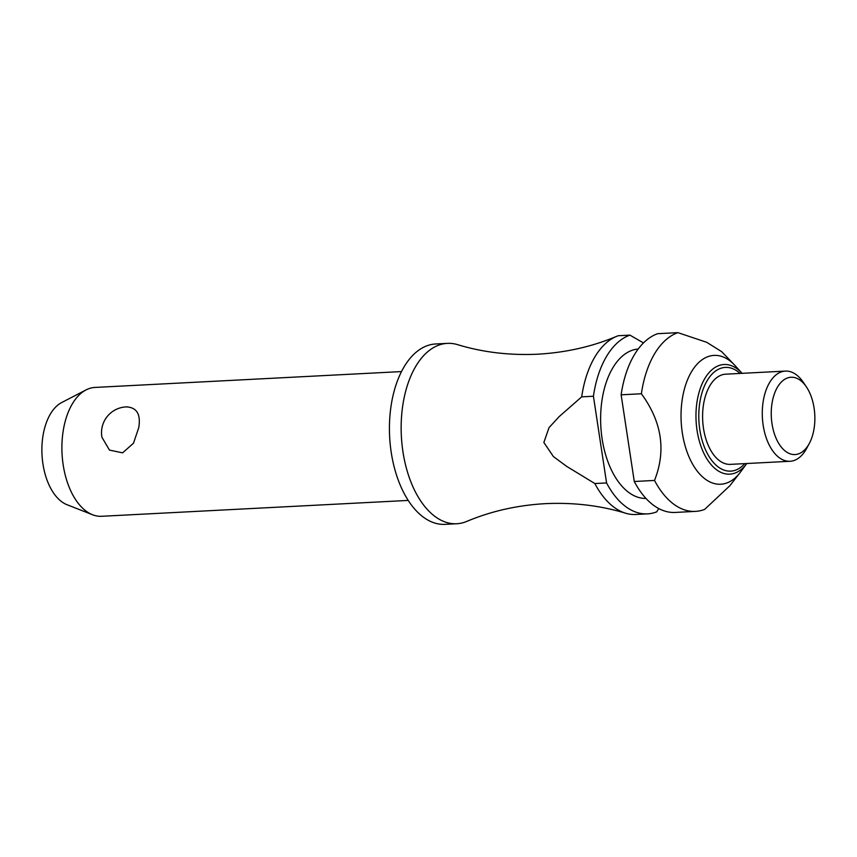 <?xml version="1.0" encoding="UTF-8"?>
<svg xmlns="http://www.w3.org/2000/svg" width="857" height="857" viewBox="0 0 857 857"><rect width="100%" height="100%" fill="white"/><g stroke="black" fill="none" stroke-linecap="round" stroke-linejoin="round"><path stroke-width="1.29" d="M594.844 483.541A90.306 50.767 87 0 0 625.599 513.214C600.318 505.534 573.59 502.341 545.427 503.648C517.274 505.255 491.029 511.19 466.669 521.442A90.306 50.767 -93 0 1 456.717 523.745A90.306 50.767 -93 0 1 402.811 405.179A90.306 50.767 -93 0 1 447.375 343.368A90.306 50.767 -93 0 1 457.52 344.632C482.802 352.313 509.529 355.505 537.693 354.198C565.845 352.591 592.101 346.657 616.451 336.415A90.306 50.767 87 0 0 581.839 395.913A90.306 50.767 87 0 0 581.699 396.845L593.43 396.245L606.574 482.93L594.844 483.541L566.734 466.412L553.408 456.567L543.863 442.491L549.026 427.654L559.182 416.598L581.699 396.845M401.515 371.574L94.923 387.439A64.511 36.262 87 0 0 86.075 389.903A64.511 36.262 87 0 0 63.086 431.596A64.511 36.262 87 0 0 92.535 514.746A64.511 36.262 87 0 0 101.587 516.289L408.178 500.424M126.45 406.904L127.382 406.882A25.806 25.806 0 0 0 101.929 437.263L109.471 450.096L122.615 452.839L133.488 443.208L138.748 427.675C140.944 414.349 136.841 407.429 126.45 406.904M456.717 523.745L444.997 524.355A90.306 50.767 -93 0 1 391.092 405.779A90.306 50.767 -93 0 1 435.656 343.978L447.375 343.368M645.974 498.442A74.827 42.057 -93 0 1 602 400.165A74.827 42.057 -93 0 1 638.24 349.003M746.726 463.573L740.684 471.811A64.511 36.262 -93 0 1 739.87 472.871A64.511 36.262 -93 0 1 697.437 471.382A64.511 36.262 -93 0 1 682.226 399.555A64.511 36.262 -93 0 1 734.278 364.739A64.511 36.262 -93 0 1 735.188 365.714L742.044 373.288A54.891 30.852 -93 0 0 734.77 367.278A54.891 30.852 -93 0 0 696.977 402.083A54.891 30.852 -93 0 0 719.023 471.393A54.891 30.852 -93 0 0 746.726 463.573L746.758 463.519M734.278 364.739L721.765 351.734L706.704 342.297L677.887 332.645L657.64 333.694A90.306 50.767 -93 0 0 621.271 393.866A90.306 50.767 -93 0 0 621.132 394.809L641.379 393.759C661.904 421.815 666.285 450.718 654.523 480.445L634.276 481.495L621.132 394.809M641.379 393.759A90.306 50.767 -93 0 1 641.518 392.827A90.306 50.767 -93 0 1 677.887 332.645M809.287 443.498L806.662 448.372A45.153 25.378 -93 0 1 790.058 461.28A45.153 25.378 -93 0 1 763.105 401.997A45.153 25.378 -93 0 1 785.387 371.092A45.153 25.378 -93 0 1 803.234 382.211L806.351 386.796A38.704 21.757 -93 0 1 814.15 428.072A38.704 21.757 -93 0 1 809.287 443.498A38.704 21.757 -93 0 1 782.698 448.725A38.704 21.757 -93 0 1 771.953 403.743A38.704 21.757 -93 0 1 806.351 386.796M790.058 461.28L730.378 464.365A45.153 25.378 -93 0 1 703.426 405.082A45.153 25.378 -93 0 1 725.718 374.177L785.387 371.092M593.43 396.245A90.306 50.767 -93 0 1 593.558 395.302A90.306 50.767 -93 0 1 629.938 335.13L618.208 335.73A90.306 50.767 87 0 0 616.451 336.415M92.535 514.746L66.932 504.677A52.77 29.663 -93 0 1 42.85 436.663A52.77 29.663 -93 0 1 61.65 402.565L86.075 389.903M625.599 513.214A90.306 50.767 87 0 0 635.744 514.479L647.463 513.879A90.306 50.767 -93 0 1 606.574 482.93M654.523 480.445A90.306 50.767 -93 0 0 695.413 511.393A90.306 50.767 -93 0 0 704.679 509.369L729.757 485.833L739.87 472.871M647.463 513.879A90.306 50.767 -93 0 0 656.73 511.843L658.701 508.544M695.413 511.393L675.166 512.443A90.306 50.767 -93 0 1 634.276 481.495M643.478 342.939L629.938 335.13M740.105 373.438A51.923 29.181 87 0 0 735.499 370.031A51.923 29.181 87 0 0 699.741 402.961A51.923 29.181 87 0 0 720.598 468.522A51.923 29.181 87 0 0 744.765 463.626"/></g></svg>

